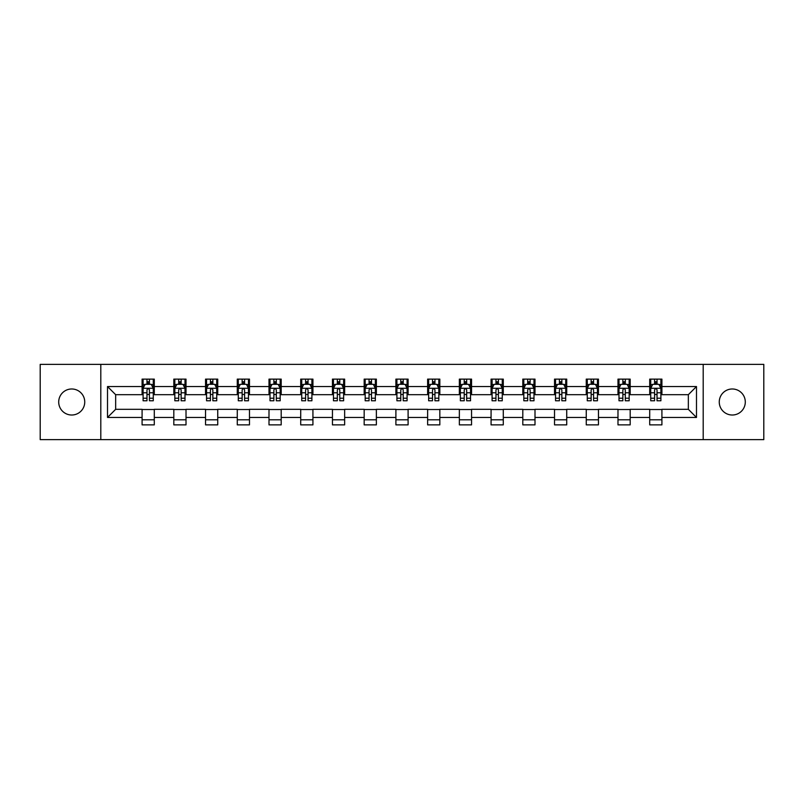 <?xml version="1.0" encoding="UTF-8"?>
<svg xmlns="http://www.w3.org/2000/svg" width="804" height="804" viewBox="0 0 804 804"><rect width="100%" height="100%" fill="white"/><g stroke="black" fill="none" stroke-linecap="round" stroke-linejoin="round"><path stroke-width="1.21" d="M732.273 388.985A13.015 13.015 0 0 0 719.258 402A13.015 13.015 0 0 0 732.273 415.015A13.015 13.015 0 0 0 745.298 402A13.015 13.015 0 0 0 732.273 388.985M71.727 388.985A13.015 13.015 0 0 0 58.702 402A13.015 13.015 0 0 0 71.727 415.015A13.015 13.015 0 0 0 84.742 402A13.015 13.015 0 0 0 71.727 388.985M703.198 439.627L763.8 439.627L763.8 364.373L703.198 364.373L703.198 439.627L100.801 439.627L100.801 364.373L40.2 364.373L40.2 439.627L100.801 439.627M703.198 364.373L100.801 364.373M661.913 386.543L661.913 379.116L649.712 379.116L649.712 386.543L630.185 386.543L630.185 379.116L617.985 379.116L617.985 386.543L598.457 386.543L598.457 379.116L586.257 379.116L586.257 386.543L566.73 386.543L566.73 379.116L554.529 379.116L554.529 386.543L535.002 386.543L535.002 379.116L522.801 379.116L522.801 386.543L503.284 386.543L503.284 379.116L491.073 379.116L491.073 386.543L471.556 386.543L471.556 379.116L459.355 379.116L459.355 386.543L439.828 386.543L439.828 379.116L427.627 379.116L427.627 386.543L408.1 386.543L408.1 379.116L395.9 379.116L395.9 386.543L376.372 386.543L376.372 379.116L364.172 379.116L364.172 386.543L344.645 386.543L344.645 379.116L332.444 379.116L332.444 386.543L312.927 386.543L312.927 379.116L300.716 379.116L300.716 386.543L281.199 386.543L281.199 379.116L268.998 379.116L268.998 386.543L249.471 386.543L249.471 379.116L237.27 379.116L237.27 386.543L217.743 386.543L217.743 379.116L205.543 379.116L205.543 386.543L186.015 386.543L186.015 379.116L173.815 379.116L173.815 386.543L154.288 386.543L154.288 379.116L142.087 379.116L142.087 386.543L107.515 386.543L107.515 417.457L115.655 409.316L142.087 409.316L142.087 424.884L154.288 424.884L154.288 409.316L173.815 409.316L173.815 424.884L186.015 424.884L186.015 409.316L205.543 409.316L205.543 424.884L217.743 424.884L217.743 409.316L237.27 409.316L237.27 424.884L249.471 424.884L249.471 409.316L268.998 409.316L268.998 424.884L281.199 424.884L281.199 409.316L300.716 409.316L300.716 424.884L312.927 424.884L312.927 409.316L332.444 409.316L332.444 424.884L344.645 424.884L344.645 409.316L364.172 409.316L364.172 424.884L376.372 424.884L376.372 409.316L395.9 409.316L395.9 424.884L408.1 424.884L408.1 409.316L427.627 409.316L427.627 424.884L439.828 424.884L439.828 409.316L459.355 409.316L459.355 424.884L471.556 424.884L471.556 409.316L491.073 409.316L491.073 424.884L503.284 424.884L503.284 409.316L522.801 409.316L522.801 424.884L535.002 424.884L535.002 409.316L554.529 409.316L554.529 424.884L566.73 424.884L566.73 409.316L586.257 409.316L586.257 424.884L598.457 424.884L598.457 409.316L617.985 409.316L617.985 424.884L630.185 424.884L630.185 409.316L649.712 409.316L649.712 424.884L661.913 424.884L661.913 409.316L688.345 409.316L688.345 394.684L661.913 394.684L661.913 386.543L696.485 386.543L696.485 417.457L661.913 417.457M649.712 417.457L630.185 417.457M617.985 417.457L598.457 417.457M586.257 417.457L566.73 417.457M554.529 417.457L535.002 417.457M522.801 417.457L503.284 417.457M491.073 417.457L471.556 417.457M459.355 417.457L439.828 417.457M427.627 417.457L408.1 417.457M395.9 417.457L376.372 417.457M364.172 417.457L344.645 417.457M332.444 417.457L312.927 417.457M300.716 417.457L281.199 417.457M268.998 417.457L249.471 417.457M237.27 417.457L217.743 417.457M205.543 417.457L186.015 417.457M173.815 417.457L154.288 417.457M142.087 417.457L107.515 417.457M649.712 386.543L649.712 394.684L630.185 394.684L630.185 386.543M617.985 386.543L617.985 394.684L598.457 394.684L598.457 386.543M586.257 386.543L586.257 394.684L566.73 394.684L566.73 386.543M554.529 386.543L554.529 394.684L535.002 394.684L535.002 386.543M522.801 386.543L522.801 394.684L503.284 394.684L503.284 386.543M491.073 386.543L491.073 394.684L471.556 394.684L471.556 386.543M459.355 386.543L459.355 394.684L439.828 394.684L439.828 386.543M427.627 386.543L427.627 394.684L408.1 394.684L408.1 386.543M395.9 386.543L395.9 394.684L376.372 394.684L376.372 386.543M364.172 386.543L364.172 394.684L344.645 394.684L344.645 386.543M332.444 386.543L332.444 394.684L312.927 394.684L312.927 386.543M300.716 386.543L300.716 394.684L281.199 394.684L281.199 386.543M268.998 386.543L268.998 394.684L249.471 394.684L249.471 386.543M237.27 386.543L237.27 394.684L217.743 394.684L217.743 386.543M205.543 386.543L205.543 394.684L186.015 394.684L186.015 386.543M173.815 386.543L173.815 394.684L154.288 394.684L154.288 386.543M142.087 386.543L142.087 394.684L115.655 394.684L107.515 386.543M115.655 394.684L115.655 409.316M696.485 417.457L688.345 409.316M688.345 394.684L696.485 386.543M142.087 384.201L143.102 384.201M146.971 384.201L149.413 384.201M153.273 384.201L154.288 384.201M142.087 394.473L143.102 394.473M146.971 394.473L149.413 394.473M153.273 394.473L154.288 394.473M142.087 409.527L154.288 409.527M142.087 419.799L154.288 419.799M173.815 409.527L186.015 409.527M173.815 419.799L186.015 419.799M173.815 384.201L174.83 384.201M178.699 384.201L181.141 384.201M185 384.201L186.015 384.201M173.815 394.473L174.83 394.473M178.699 394.473L181.141 394.473M185 394.473L186.015 394.473M205.543 409.527L217.743 409.527M205.543 419.799L217.743 419.799M205.543 384.201L206.558 384.201M210.427 384.201L212.859 384.201M216.728 384.201L217.743 384.201M205.543 394.473L206.558 394.473M210.427 394.473L212.859 394.473M216.728 394.473L217.743 394.473M237.27 409.527L249.471 409.527M237.27 419.799L249.471 419.799M237.27 384.201L238.285 384.201M242.145 384.201L244.587 384.201M248.456 384.201L249.471 384.201M237.27 394.473L238.285 394.473M242.145 394.473L244.587 394.473M248.456 394.473L249.471 394.473M268.998 409.527L281.199 409.527M268.998 419.799L281.199 419.799M268.998 384.201L270.013 384.201M273.873 384.201L276.315 384.201M280.184 384.201L281.199 384.201M268.998 394.473L270.013 394.473M273.873 394.473L276.315 394.473M280.184 394.473L281.199 394.473M300.716 409.527L312.927 409.527M300.716 419.799L312.927 419.799M300.716 384.201L301.741 384.201M305.6 384.201L308.043 384.201M311.902 384.201L312.927 384.201M300.716 394.473L301.741 394.473M305.6 394.473L308.043 394.473M311.902 394.473L312.927 394.473M332.444 409.527L344.645 409.527M332.444 419.799L344.645 419.799M332.444 384.201L333.459 384.201M337.328 384.201L339.77 384.201M343.63 384.201L344.645 384.201M332.444 394.473L333.459 394.473M337.328 394.473L339.77 394.473M343.63 394.473L344.645 394.473M364.172 409.527L376.372 409.527M364.172 419.799L376.372 419.799M364.172 384.201L365.187 384.201M369.056 384.201L371.498 384.201M375.357 384.201L376.372 384.201M364.172 394.473L365.187 394.473M369.056 394.473L371.498 394.473M375.357 394.473L376.372 394.473M395.9 409.527L408.1 409.527M395.9 419.799L408.1 419.799M395.9 384.201L396.915 384.201M400.784 384.201L403.216 384.201M407.085 384.201L408.1 384.201M395.9 394.473L396.915 394.473M400.784 394.473L403.216 394.473M407.085 394.473L408.1 394.473M427.627 409.527L439.828 409.527M427.627 419.799L439.828 419.799M427.627 384.201L428.643 384.201M432.502 384.201L434.944 384.201M438.813 384.201L439.828 384.201M427.627 394.473L428.643 394.473M432.502 394.473L434.944 394.473M438.813 394.473L439.828 394.473M459.355 409.527L471.556 409.527M459.355 419.799L471.556 419.799M459.355 384.201L460.37 384.201M464.23 384.201L466.672 384.201M470.541 384.201L471.556 384.201M459.355 394.473L460.37 394.473M464.23 394.473L466.672 394.473M470.541 394.473L471.556 394.473M491.073 409.527L503.284 409.527M491.073 419.799L503.284 419.799M491.073 384.201L492.098 384.201M495.957 384.201L498.4 384.201M502.259 384.201L503.284 384.201M491.073 394.473L492.098 394.473M495.957 394.473L498.4 394.473M502.259 394.473L503.284 394.473M522.801 409.527L535.002 409.527M522.801 419.799L535.002 419.799M522.801 384.201L523.816 384.201M527.685 384.201L530.127 384.201M533.987 384.201L535.002 384.201M522.801 394.473L523.816 394.473M527.685 394.473L530.127 394.473M533.987 394.473L535.002 394.473M554.529 409.527L566.73 409.527M554.529 419.799L566.73 419.799M554.529 384.201L555.544 384.201M559.413 384.201L561.855 384.201M565.714 384.201L566.73 384.201M554.529 394.473L555.544 394.473M559.413 394.473L561.855 394.473M565.714 394.473L566.73 394.473M586.257 409.527L598.457 409.527M586.257 419.799L598.457 419.799M586.257 384.201L587.272 384.201M591.141 384.201L593.573 384.201M597.442 384.201L598.457 384.201M586.257 394.473L587.272 394.473M591.141 394.473L593.573 394.473M597.442 394.473L598.457 394.473M617.985 409.527L630.185 409.527M617.985 419.799L630.185 419.799M617.985 384.201L619 384.201M622.859 384.201L625.301 384.201M629.17 384.201L630.185 384.201M617.985 394.473L619 394.473M622.859 394.473L625.301 394.473M629.17 394.473L630.185 394.473M649.712 409.527L661.913 409.527M649.712 419.799L661.913 419.799M649.712 384.201L650.727 384.201M654.587 384.201L657.029 384.201M660.898 384.201L661.913 384.201M649.712 394.473L650.727 394.473M654.587 394.473L657.029 394.473M660.898 394.473L661.913 394.473M149.413 381.769L146.971 381.769M153.273 398.231L149.413 398.231L149.413 400.784L153.273 400.784L153.273 388.372L151.242 384.302L145.142 384.302L143.102 388.372L143.102 400.784L146.971 400.784L146.971 398.231L143.102 398.231M143.102 388.372L143.102 379.116M153.273 388.372L153.273 379.116M146.971 384.302L146.971 379.116M149.413 379.116L149.413 384.302M149.413 398.231L149.413 389.9C148.599 388.332 147.785 388.332 146.971 389.9L146.971 398.231M181.141 381.769L178.699 381.769M185 398.231L181.141 398.231L181.141 400.784L185 400.784L185 388.372L182.97 384.302L176.87 384.302L174.83 388.372L174.83 400.784L178.699 400.784L178.699 398.231L174.83 398.231M174.83 388.372L174.83 379.116M185 388.372L185 379.116M178.699 384.302L178.699 379.116M181.141 379.116L181.141 384.302M181.141 398.231L181.141 389.9C180.327 388.332 179.513 388.332 178.699 389.9L178.699 398.231M212.859 381.769L210.427 381.769M216.728 398.231L212.859 398.231L212.859 400.784L216.728 400.784L216.728 388.372L214.698 384.302L208.588 384.302L206.558 388.372L206.558 400.784L210.427 400.784L210.427 398.231L206.558 398.231M206.558 388.372L206.558 379.116M216.728 388.372L216.728 379.116M210.427 384.302L210.427 379.116M212.859 379.116L212.859 384.302M212.859 398.231L212.859 389.9C212.055 388.332 211.241 388.332 210.427 389.9L210.427 398.231M244.587 381.769L242.145 381.769M248.456 398.231L244.587 398.231L244.587 400.784L248.456 400.784L248.456 388.372L246.416 384.302L240.316 384.302L238.285 388.372L238.285 400.784L242.145 400.784L242.145 398.231L238.285 398.231M238.285 388.372L238.285 379.116M248.456 388.372L248.456 379.116M242.145 384.302L242.145 379.116M244.587 379.116L244.587 384.302M244.587 398.231L244.587 389.9C243.773 388.332 242.959 388.332 242.145 389.9L242.145 398.231M276.315 381.769L273.873 381.769M280.184 398.231L276.315 398.231L276.315 400.784L280.184 400.784L280.184 388.372L278.144 384.302L272.043 384.302L270.013 388.372L270.013 400.784L273.873 400.784L273.873 398.231L270.013 398.231M270.013 388.372L270.013 379.116M280.184 388.372L280.184 379.116M273.873 384.302L273.873 379.116M276.315 379.116L276.315 384.302M276.315 398.231L276.315 389.9C275.501 388.332 274.687 388.332 273.873 389.9L273.873 398.231M308.043 381.769L305.6 381.769M311.902 398.231L308.043 398.231L308.043 400.784L311.902 400.784L311.902 388.372L309.872 384.302L303.771 384.302L301.741 388.372L301.741 400.784L305.6 400.784L305.6 398.231L301.741 398.231M301.741 388.372L301.741 379.116M311.902 388.372L311.902 379.116M305.6 384.302L305.6 379.116M308.043 379.116L308.043 384.302M308.043 398.231L308.043 389.9C307.228 388.332 306.414 388.332 305.6 389.9L305.6 398.231M339.77 381.769L337.328 381.769M343.63 398.231L339.77 398.231L339.77 400.784L343.63 400.784L343.63 388.372L341.599 384.302L335.499 384.302L333.459 388.372L333.459 400.784L337.328 400.784L337.328 398.231L333.459 398.231M333.459 388.372L333.459 379.116M343.63 388.372L343.63 379.116M337.328 384.302L337.328 379.116M339.77 379.116L339.77 384.302M339.77 398.231L339.77 389.9C338.956 388.332 338.142 388.332 337.328 389.9L337.328 398.231M371.498 381.769L369.056 381.769M375.357 398.231L371.498 398.231L371.498 400.784L375.357 400.784L375.357 388.372L373.327 384.302L367.227 384.302L365.187 388.372L365.187 400.784L369.056 400.784L369.056 398.231L365.187 398.231M365.187 388.372L365.187 379.116M375.357 388.372L375.357 379.116M369.056 384.302L369.056 379.116M371.498 379.116L371.498 384.302M371.498 398.231L371.498 389.9C370.684 388.332 369.87 388.332 369.056 389.9L369.056 398.231M403.216 381.769L400.784 381.769M407.085 398.231L403.216 398.231L403.216 400.784L407.085 400.784L407.085 388.372L405.055 384.302L398.945 384.302L396.915 388.372L396.915 400.784L400.784 400.784L400.784 398.231L396.915 398.231M396.915 388.372L396.915 379.116M407.085 388.372L407.085 379.116M400.784 384.302L400.784 379.116M403.216 379.116L403.216 384.302M403.216 398.231L403.216 389.9C402.412 388.332 401.598 388.332 400.784 389.9L400.784 398.231M434.944 381.769L432.502 381.769M438.813 398.231L434.944 398.231L434.944 400.784L438.813 400.784L438.813 388.372L436.773 384.302L430.673 384.302L428.643 388.372L428.643 400.784L432.502 400.784L432.502 398.231L428.643 398.231M428.643 388.372L428.643 379.116M438.813 388.372L438.813 379.116M432.502 384.302L432.502 379.116M434.944 379.116L434.944 384.302M434.944 398.231L434.944 389.9C434.13 388.332 433.316 388.332 432.502 389.9L432.502 398.231M466.672 381.769L464.23 381.769M470.541 398.231L466.672 398.231L466.672 400.784L470.541 400.784L470.541 388.372L468.501 384.302L462.4 384.302L460.37 388.372L460.37 400.784L464.23 400.784L464.23 398.231L460.37 398.231M460.37 388.372L460.37 379.116M470.541 388.372L470.541 379.116M464.23 384.302L464.23 379.116M466.672 379.116L466.672 384.302M466.672 398.231L466.672 389.9C465.858 388.332 465.044 388.332 464.23 389.9L464.23 398.231M498.4 381.769L495.957 381.769M502.259 398.231L498.4 398.231L498.4 400.784L502.259 400.784L502.259 388.372L500.229 384.302L494.128 384.302L492.098 388.372L492.098 400.784L495.957 400.784L495.957 398.231L492.098 398.231M492.098 388.372L492.098 379.116M502.259 388.372L502.259 379.116M495.957 384.302L495.957 379.116M498.4 379.116L498.4 384.302M498.4 398.231L498.4 389.9C497.586 388.332 496.771 388.332 495.957 389.9L495.957 398.231M530.127 381.769L527.685 381.769M533.987 398.231L530.127 398.231L530.127 400.784L533.987 400.784L533.987 388.372L531.957 384.302L525.856 384.302L523.816 388.372L523.816 400.784L527.685 400.784L527.685 398.231L523.816 398.231M523.816 388.372L523.816 379.116M533.987 388.372L533.987 379.116M527.685 384.302L527.685 379.116M530.127 379.116L530.127 384.302M530.127 398.231L530.127 389.9C529.313 388.332 528.499 388.332 527.685 389.9L527.685 398.231M561.855 381.769L559.413 381.769M565.714 398.231L561.855 398.231L561.855 400.784L565.714 400.784L565.714 388.372L563.684 384.302L557.584 384.302L555.544 388.372L555.544 400.784L559.413 400.784L559.413 398.231L555.544 398.231M555.544 388.372L555.544 379.116M565.714 388.372L565.714 379.116M559.413 384.302L559.413 379.116M561.855 379.116L561.855 384.302M561.855 398.231L561.855 389.9C561.041 388.332 560.227 388.332 559.413 389.9L559.413 398.231M593.573 381.769L591.141 381.769M597.442 398.231L593.573 398.231L593.573 400.784L597.442 400.784L597.442 388.372L595.412 384.302L589.302 384.302L587.272 388.372L587.272 400.784L591.141 400.784L591.141 398.231L587.272 398.231M587.272 388.372L587.272 379.116M597.442 388.372L597.442 379.116M591.141 384.302L591.141 379.116M593.573 379.116L593.573 384.302M593.573 398.231L593.573 389.9C592.769 388.332 591.955 388.332 591.141 389.9L591.141 398.231M625.301 381.769L622.859 381.769M629.17 398.231L625.301 398.231L625.301 400.784L629.17 400.784L629.17 388.372L627.13 384.302L621.03 384.302L619 388.372L619 400.784L622.859 400.784L622.859 398.231L619 398.231M619 388.372L619 379.116M629.17 388.372L629.17 379.116M622.859 384.302L622.859 379.116M625.301 379.116L625.301 384.302M625.301 398.231L625.301 389.9C624.487 388.332 623.673 388.332 622.859 389.9L622.859 398.231M657.029 381.769L654.587 381.769M660.898 398.231L657.029 398.231L657.029 400.784L660.898 400.784L660.898 388.372L658.858 384.302L652.758 384.302L650.727 388.372L650.727 400.784L654.587 400.784L654.587 398.231L650.727 398.231M650.727 388.372L650.727 379.116M660.898 388.372L660.898 379.116M654.587 384.302L654.587 379.116M657.029 379.116L657.029 384.302M657.029 398.231L657.029 389.9C656.215 388.332 655.401 388.332 654.587 389.9L654.587 398.231M153.222 388.272L143.162 388.272M143.102 384.553L145.022 384.553M151.363 384.553L153.273 384.553M146.971 392.774L143.102 392.774M153.273 392.774L149.413 392.774M149.413 383.056L146.971 383.056M184.95 388.272L174.88 388.272M174.83 384.553L176.749 384.553M183.091 384.553L185 384.553M178.699 392.774L174.83 392.774M185 392.774L181.141 392.774M181.141 383.056L178.699 383.056M216.678 388.272L206.608 388.272M206.558 384.553L208.467 384.553M214.819 384.553L216.728 384.553M210.427 392.774L206.558 392.774M216.728 392.774L212.859 392.774M212.859 383.056L210.427 383.056M248.406 388.272L238.336 388.272M238.285 384.553L240.195 384.553M246.547 384.553L248.456 384.553M242.145 392.774L238.285 392.774M248.456 392.774L244.587 392.774M244.587 383.056L242.145 383.056M280.134 388.272L270.064 388.272M270.013 384.553L271.923 384.553M278.264 384.553L280.184 384.553M273.873 392.774L270.013 392.774M280.184 392.774L276.315 392.774M276.315 383.056L273.873 383.056M311.851 388.272L301.791 388.272M301.741 384.553L303.651 384.553M309.992 384.553L311.902 384.553M305.6 392.774L301.741 392.774M311.902 392.774L308.043 392.774M308.043 383.056L305.6 383.056M343.579 388.272L333.509 388.272M333.459 384.553L335.379 384.553M341.72 384.553L343.63 384.553M337.328 392.774L333.459 392.774M343.63 392.774L339.77 392.774M339.77 383.056L337.328 383.056M375.307 388.272L365.237 388.272M365.187 384.553L367.096 384.553M373.448 384.553L375.357 384.553M369.056 392.774L365.187 392.774M375.357 392.774L371.498 392.774M371.498 383.056L369.056 383.056M407.035 388.272L396.965 388.272M396.915 384.553L398.824 384.553M405.176 384.553L407.085 384.553M400.784 392.774L396.915 392.774M407.085 392.774L403.216 392.774M403.216 383.056L400.784 383.056M438.763 388.272L428.693 388.272M428.643 384.553L430.552 384.553M436.904 384.553L438.813 384.553M432.502 392.774L428.643 392.774M438.813 392.774L434.944 392.774M434.944 383.056L432.502 383.056M470.491 388.272L460.421 388.272M460.37 384.553L462.28 384.553M468.621 384.553L470.541 384.553M464.23 392.774L460.37 392.774M470.541 392.774L466.672 392.774M466.672 383.056L464.23 383.056M502.209 388.272L492.148 388.272M492.098 384.553L494.008 384.553M500.349 384.553L502.259 384.553M495.957 392.774L492.098 392.774M502.259 392.774L498.4 392.774M498.4 383.056L495.957 383.056M533.936 388.272L523.866 388.272M523.816 384.553L525.736 384.553M532.077 384.553L533.987 384.553M527.685 392.774L523.816 392.774M533.987 392.774L530.127 392.774M530.127 383.056L527.685 383.056M565.664 388.272L555.594 388.272M555.544 384.553L557.453 384.553M563.805 384.553L565.714 384.553M559.413 392.774L555.544 392.774M565.714 392.774L561.855 392.774M561.855 383.056L559.413 383.056M597.392 388.272L587.322 388.272M587.272 384.553L589.181 384.553M595.533 384.553L597.442 384.553M591.141 392.774L587.272 392.774M597.442 392.774L593.573 392.774M593.573 383.056L591.141 383.056M629.12 388.272L619.05 388.272M619 384.553L620.909 384.553M627.251 384.553L629.17 384.553M622.859 392.774L619 392.774M629.17 392.774L625.301 392.774M625.301 383.056L622.859 383.056M660.838 388.272L650.778 388.272M650.727 384.553L652.637 384.553M658.978 384.553L660.898 384.553M654.587 392.774L650.727 392.774M660.898 392.774L657.029 392.774M657.029 383.056L654.587 383.056"/></g></svg>
